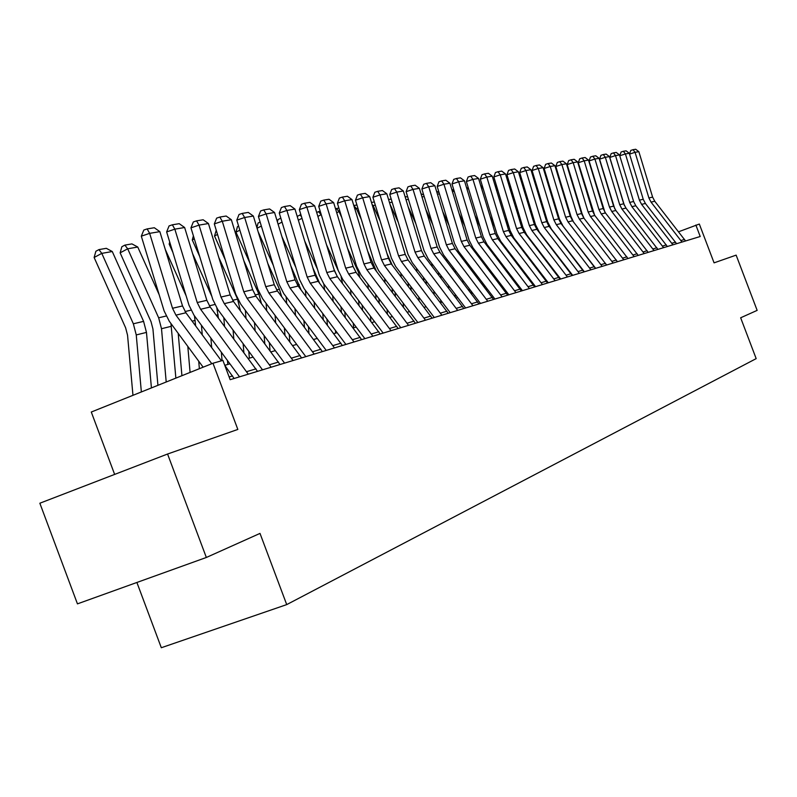 <?xml version="1.0" encoding="UTF-8"?>
<svg xmlns="http://www.w3.org/2000/svg" width="797" height="797" viewBox="0 0 797 797"><rect width="100%" height="100%" fill="white"/><g stroke="black" fill="none" stroke-linecap="round" stroke-linejoin="round"><path stroke-width="1.2" d="M136.895 582.468L161.313 647.732L286.721 604.604L756.174 358.63L740.652 317.784L757.15 310.382L736.139 255.13L714.072 262.851L699.328 224.047L678.616 231.768M286.721 604.604L260.001 533.402L206.343 557.472L77.448 603.867L39.85 503.226L167.569 454.021L237.835 429.434L212.978 363.243L91.286 412.029L114.638 474.414M206.343 557.472L167.569 454.021M212.978 363.243L222.911 360.393L230.164 379.691L700.214 236.51L695.861 225.043M541.043 273.331L540.515 273.481M528.202 277.067L527.534 277.256M514.962 280.913L514.145 281.152M501.313 284.888L500.327 285.167M487.226 288.982L486.08 289.321M472.701 293.206L471.356 293.595M457.687 297.57L456.153 298.018M442.176 302.083L440.442 302.591M426.146 306.745L424.183 307.323M409.558 311.577L407.367 312.215M392.393 316.568L389.952 317.276M374.61 321.739L371.91 322.526M356.189 327.099L353.201 327.965M337.091 332.658L333.794 333.614M317.266 338.416L313.649 339.472M296.693 344.404L292.728 345.559M275.304 350.63L270.97 351.885M253.067 357.096L248.335 358.471M229.925 363.83L224.764 365.325L234.119 378.485M211.783 363.721L175.948 315.144L172.511 308.27L149.647 233.352L141.308 236.181L164.132 310.969L169.283 321.261L203.135 367.188M221.427 360.822L185.93 312.763L182.523 305.948L159.848 231.648L149.647 233.352L147.146 228.908L154.309 227.743L159.848 231.648M141.308 236.181L143.819 230.044L147.146 228.908M112.267 251.523L101.787 253.376L94.126 257.491L95.889 251.254L98.948 249.6L106.31 248.325L112.267 251.523L143.59 321.37L146.469 332.409L151.42 387.92M98.948 249.6L101.787 253.376L133.348 323.791L136.247 334.929L141.358 391.955M132.96 395.322L127.55 335.208L125.617 327.796L94.126 257.491M248.275 374.172L200.605 309.276L197.228 302.541L174.842 229.147L166.633 231.927L188.989 305.201L194.04 315.283L239.538 376.842M257.531 371.362L210.189 306.994L206.841 300.32L184.635 227.514L174.842 229.147L172.351 224.804L179.225 223.678L184.635 227.514M166.633 231.927L169.074 225.92L172.351 224.804M271.119 367.218L224.286 303.647L220.968 297.052L199.041 225.113L190.951 227.842L212.849 299.652L217.81 309.535L262.512 369.838M280.006 364.508L233.491 301.455L230.203 294.91L208.445 223.539L199.041 225.113L196.56 220.859L203.165 219.783L208.445 223.539M190.951 227.842L193.322 221.955L196.56 220.859M293.067 360.533L247.04 298.227L243.782 291.762L222.283 221.227L214.313 223.917L235.782 294.332L240.654 304.016L284.589 363.113M301.605 357.933L255.897 296.125L252.669 289.709L231.339 219.723L222.283 221.227L219.813 217.063L226.169 216.027L231.339 219.723M214.313 223.917L216.635 218.139L219.813 217.063M137.761 247.03L127.689 248.803L120.138 252.848L121.851 246.741L124.86 245.117L131.933 243.902L137.761 247.03L159.181 294.731M170.956 323.522L175.868 378.117M124.86 245.117L127.689 248.803L158.653 317.804L161.502 328.713L166.204 381.992M157.926 385.31L152.934 328.992L151.041 321.729L120.138 252.848M165.278 249.441L186.109 295.787M194.458 315.841L195.663 325.933M198.722 361.2L199.37 368.692M187.813 346.396L190.084 372.418M181.925 375.696L178.219 333.385M192.635 253.735L211.882 296.494M216.864 308.19L218.418 318.103M221.347 352.214L222.064 360.642M210.876 338.058L211.693 347.641M170.179 243.553L169.153 244.101L169.721 242.039M172.859 252.35L169.153 244.101M202.269 334.879L201.442 325.296M314.167 354.107L268.918 293.027L265.73 286.681L244.649 217.501L236.789 220.131L257.839 289.211L262.621 298.706L305.819 356.648M322.377 351.607L277.446 290.995L274.268 284.708L253.356 216.047L244.649 217.501L242.188 213.417L248.295 212.42L253.356 216.047M236.789 220.131L239.05 214.473L242.188 213.417M218.786 257.451L237.566 299.124L240.335 310.651M243.125 343.686L243.872 352.453M233.073 330.127L233.82 338.884M194.319 238.891L192.266 239.977L193.392 235.852M199.639 256.355L192.266 239.977M227.803 364.448L227.464 360.493M224.545 326.372L223.798 317.614M334.471 347.92L289.988 288.016L286.84 281.789L266.168 213.905L258.427 216.495L279.07 284.28L283.772 293.605L326.242 350.421M342.381 345.509L298.188 286.063L295.069 279.886L274.547 212.5L266.168 213.905L263.717 209.91L269.605 208.944L274.547 212.5M258.427 216.495L260.629 210.946L263.717 209.91M354.017 341.963L310.272 283.194L307.184 277.087L286.89 210.448L279.259 212.998L299.523 279.528L304.145 288.683L345.918 344.434M361.639 339.642L318.172 281.311L315.114 275.244L294.97 209.093L286.89 210.448L284.459 206.523L290.128 205.606L294.97 209.093M279.259 212.998L281.411 207.549L284.459 206.523M372.866 336.224L329.819 278.542L326.79 272.544L306.875 207.11L299.343 209.621L319.238 274.955L323.781 283.931L364.877 338.655M380.209 333.983L337.44 276.728L334.431 270.771L314.656 205.805L306.875 207.11L304.454 203.265L309.913 202.378L314.656 205.805M299.343 209.621L301.445 204.271L304.454 203.265M391.028 330.695L348.678 274.058L345.689 268.171L326.132 203.893L318.72 206.363L338.247 270.542L342.71 279.358L383.158 333.086M398.121 328.533L356.03 272.305L353.071 266.457L333.654 202.637L326.132 203.893L323.731 200.127L329.012 199.26L333.654 202.637M318.72 206.363L320.763 201.113L323.731 200.127M408.562 325.345L366.869 269.725L363.94 263.946L344.732 200.794L337.41 203.225L356.598 266.278L360.991 274.945L400.801 327.716M415.406 323.263L373.972 268.031L371.063 262.293L351.985 199.579L344.732 200.794L342.341 197.088L347.432 196.261L351.985 199.579M337.41 203.225L339.412 198.064L342.341 197.088M243.812 260.659L258.886 294.073L261.446 303.567M264.126 335.587L264.793 343.577M254.452 322.586L255.13 330.566M217.521 234.428L214.523 236.012L216.246 230.253M225.262 259.812L214.523 236.012M249.371 358.172L248.794 351.338M246.004 318.292L245.337 310.312M267.782 263.418L279.438 289.211L281.7 296.693M284.37 327.886L284.977 335.158M275.075 315.403L275.672 322.675M239.847 230.144L235.972 232.186L237.446 226.647L238.592 226.039M249.79 262.801L235.972 232.186M270.044 350.64L269.376 342.65M266.706 310.631L266.098 303.368M290.766 265.76L301.087 289.939M303.906 320.543L304.454 327.149M294.96 308.559L295.498 315.164M261.336 226.039L257.072 228.271M273.301 265.351L258.168 231.847M289.829 341.674L289.231 334.391M286.671 303.348L286.123 296.743M256.883 227.623L258.079 223.06L260.101 221.994M312.822 267.732L319.607 283.214M322.775 313.55L323.263 319.537M314.148 302.033L314.636 308.021M282.028 222.094L278.093 224.156M295.866 267.513L281.909 236.649M305.938 296.414L305.4 290.357M308.937 333.156L308.399 326.551M277.406 221.865L277.994 219.593L280.833 218.149M334.003 269.376L337.131 276.3M340.996 306.865L341.435 312.294M332.688 295.797L333.116 301.216M335.467 330.496L335.676 333.066M301.993 218.298L298.357 220.201M317.525 269.326L304.663 240.933M324.558 289.809L323.831 284.011M327.408 325.076L326.919 319.079M297.191 216.376L300.887 214.672M301.485 216.654L299.921 214.841M425.488 320.195L384.443 265.54L381.564 259.862L362.685 197.795L355.472 200.186L374.321 262.163L378.635 270.681L417.837 322.526M432.104 318.182L391.307 263.917L388.438 258.268L369.698 196.62L362.685 197.795L360.304 194.159L365.225 193.362L369.698 196.62M355.472 200.186L357.425 195.126L360.304 194.159M358.62 300.489L359.009 305.381M350.59 289.829L350.979 294.721M353.24 323.174L353.619 327.846M321.251 214.692L321.49 215.469M316.708 212.55L318.451 211.633L321.141 214.702L317.883 216.405M338.336 270.831L326.501 244.729M342.551 283.513L341.126 277.017M345.26 317.375L344.822 311.956M318.451 211.633L320.225 211.335M441.847 315.213L401.429 261.506L398.58 255.917L380.03 194.896L372.916 197.257L391.437 258.188L395.691 266.557L434.295 317.515M448.233 313.271L408.054 259.932L405.235 254.382L386.814 193.761L380.03 194.896L377.668 191.33L382.43 190.553L386.814 193.761M372.916 197.257L374.829 192.276L377.668 191.33M375.656 294.392L376.005 298.785M367.915 284.121L368.254 288.514M370.436 316.19L370.824 321.081M339.901 211.404L339.044 211.554L341.783 217.601M335.577 208.953L336.374 208.535L339.044 211.554L336.733 212.749M359.925 277.466L358.461 272.275L347.482 248.086M362.525 310.053L362.137 305.161M336.374 208.535L338.894 208.107M457.657 310.392L417.847 257.6L415.048 252.111L396.806 192.097L389.783 194.418L407.994 254.343L412.188 262.582L450.205 312.663M463.834 308.519L424.253 256.076L421.474 250.617L403.362 191.001L396.806 192.097L394.465 188.59L399.068 187.843L403.362 191.001M389.783 194.418L391.656 189.527L394.465 188.59M392.144 288.544L392.453 292.479M384.662 278.651L384.971 282.586M387.073 309.515L387.412 313.908M357.913 208.226L356.349 208.505L361.33 219.454M353.858 205.716L356.349 208.505L354.924 209.242M376.543 271.428L367.636 251.045M379.242 303.069L378.894 298.676M353.798 205.526L356.926 204.988M472.95 305.739L433.727 253.825L430.968 248.415L413.035 189.387L406.101 191.679L424.014 250.627L428.138 258.726L465.597 307.981M478.927 303.916L439.934 252.35L437.194 246.98L419.371 188.331L413.035 189.387L410.704 185.95L415.157 185.223L419.371 188.331M406.101 191.679L407.934 186.867L410.704 185.95M408.114 282.955L408.383 286.452M400.881 273.411L401.15 276.908M403.172 303.129L403.481 307.064M375.317 205.158L373.096 205.546L380.149 221.048M372.06 204.411L373.096 205.546L372.508 205.855M392.224 265.122L387.033 253.645M395.422 296.404L395.113 292.479M371.472 202.468L374.351 201.97M487.744 301.226L449.09 250.168L446.38 244.848L428.736 186.767L421.892 189.019L439.516 247.03L443.58 254.99L480.491 303.438M493.532 299.473L455.107 248.734L452.407 243.454L434.883 185.741L428.736 186.767L426.425 183.38L430.739 182.682L434.883 185.741M421.892 189.019L423.685 184.286L426.425 183.38M423.576 277.585L423.815 280.683M425.757 306.247L425.807 306.845M416.582 268.38L416.821 271.478M418.774 297.022L419.043 300.529M389.952 204.092L398.291 222.413M411.103 290.038L410.834 286.541M388.557 199.509L391.197 199.091M392.144 202.189L389.514 202.657M502.07 296.863L463.974 246.622L461.304 241.391L443.949 184.227L437.184 186.448L454.529 243.543L458.524 251.384L494.917 299.044M507.679 295.159L469.802 245.237L467.142 240.046L449.897 183.23L443.949 184.227L441.648 180.899L445.822 180.222L449.897 183.23M437.184 186.448L438.948 181.796L441.648 180.899M438.569 272.435L438.768 275.164M440.651 300.08L440.831 302.481M431.805 263.538L432.004 266.268M433.887 291.174L434.126 294.272M408.184 206.871L415.785 223.559M426.295 283.961L426.056 280.853M405.075 196.66L407.685 196.899M408.423 199.32L406.022 199.748M515.948 292.638L478.399 243.195L475.769 238.044L458.683 181.766L452.009 183.958L469.074 240.166L473.019 247.877L508.885 294.79M521.387 290.985L484.038 241.85L481.428 236.739L464.442 180.809L458.683 181.766L456.402 178.498L460.447 177.841L464.442 180.809M452.009 183.958L453.732 179.375L456.402 178.498M529.407 288.544L492.377 239.867L489.786 234.796L472.96 179.385L466.375 181.547L483.171 236.888L487.057 244.49L522.433 290.666M534.667 286.94L497.846 238.572L495.266 233.531L478.549 178.448L472.96 179.385L470.698 176.167L474.623 175.529L478.549 178.448M466.375 181.547L468.068 177.034L470.698 176.167M542.448 284.569L505.936 236.649L503.375 231.648L486.818 177.073L480.312 179.205L496.85 233.72L500.685 241.202L535.564 286.661M547.559 283.015L511.246 235.384L508.695 230.423L492.237 176.167L486.818 177.073L484.566 173.905L488.372 173.288L492.237 176.167M480.312 179.205L481.966 174.762L484.566 173.905M555.111 280.713L519.086 233.521L516.566 228.6L500.257 174.832L493.831 176.934L510.12 230.632L513.896 238.004L548.306 282.786M560.062 279.199L524.237 232.296L521.736 227.404L505.517 173.945L500.257 174.832L498.025 171.714L501.721 171.106L505.517 173.945M493.831 176.934L495.455 172.55L498.025 171.714M567.394 276.967L531.858 230.482L529.367 225.631L513.298 172.65L506.952 174.722L523.001 227.643L526.727 234.906L560.68 279.01M572.206 275.503L536.859 229.287L534.388 224.475L518.409 171.793L513.298 172.65L511.086 169.582L514.673 168.994L518.409 171.793M506.952 174.722L508.546 170.409L511.086 169.582M579.319 273.331L544.251 227.534L541.801 222.752L525.97 170.538L519.694 172.58L535.514 224.744L539.19 231.897L572.684 275.354M583.992 271.907L549.113 226.378L546.672 221.626L530.932 169.701L525.97 170.538L523.768 167.509L527.255 166.942L530.932 169.701M519.694 172.58L521.258 168.336L523.768 167.509M590.906 269.804L556.306 224.664L553.885 219.962L538.274 168.476L532.077 170.498L547.669 221.915L551.295 228.968L584.35 271.797M595.449 268.42L561.028 223.539L558.617 218.856L543.106 167.679L538.274 168.476L536.092 165.507L539.479 164.949L543.106 167.679M532.077 170.498L533.621 166.314L536.092 165.507M602.173 266.377L568.012 221.875L565.621 217.242L550.239 166.483L544.112 168.476L559.484 219.175L563.061 226.129L595.698 268.35M606.587 265.032L572.605 220.789L570.224 216.176L554.931 165.696L550.239 166.483L548.077 163.554L551.365 163.016L554.931 165.696M544.112 168.476L545.626 164.351L548.077 163.554M613.122 263.04L579.399 219.175L577.038 214.592L561.875 164.541L555.818 166.513L570.971 216.505L573.451 221.875M606.208 264.335L606.716 264.993M617.346 261.605L583.862 218.109L581.521 213.556L566.438 163.784L561.875 164.541L559.723 161.652L562.921 161.133L566.438 163.784M555.818 166.513L557.302 162.439L559.723 161.652M453.104 267.493L453.274 269.864M455.097 294.163L455.296 296.892M446.549 258.895L446.728 261.267M448.552 285.565L448.751 288.285M425.767 209.362L432.671 224.515M441.03 278.133L440.831 275.413M421.065 193.89L423.635 194.757M424.173 196.54L421.992 196.929M467.201 262.741L467.351 264.783M469.104 288.494L469.284 290.875M460.845 254.412L461.005 256.465M462.768 280.175L462.947 282.546M442.724 211.574L448.98 225.292M457.209 297.709L457.139 296.863M455.326 272.554L455.147 270.183M439.436 193.85L437.453 194.209M436.557 191.25L439.077 192.665M480.88 258.168L481.009 259.902M482.703 283.055L482.862 285.097M474.673 250.049L474.863 251.862M476.566 275.005L476.716 277.047M459.092 213.536L464.741 225.91M471.137 293.296L470.957 290.925M469.204 267.204L469.054 265.162M454.22 191.25L452.427 191.569M451.75 189.347L454.031 190.622M494.17 253.765L494.27 255.209M495.913 277.824L496.043 279.568M489.956 270.034L490.085 271.777M488.053 245.785L488.292 247.399M474.912 215.28L479.983 226.388M484.526 287.279L484.377 285.236M482.673 262.083L482.544 260.34M468.556 188.72L466.932 189.009M466.474 187.484L468.526 188.64M480.74 185.661L481.986 186.359L483.46 189.576M507.071 249.521L507.151 250.696M508.755 272.803L508.855 274.248M502.967 265.262L503.076 266.706M500.994 241.611L501.273 243.035M490.195 216.814L494.728 226.727M497.527 281.51L497.408 279.777M495.764 257.152L495.654 255.707M481.986 186.359L481.009 186.528M494.578 183.868L498.075 190.941M519.614 245.436L519.674 246.353M521.218 267.971L521.308 269.147M515.609 260.659L515.699 261.834M513.507 237.476L513.816 238.731M504.979 218.149L509.004 226.946M510.18 275.981L510.07 274.527M508.476 252.42L508.396 251.254M508.685 184.396L512.232 192.137M531.798 241.491L531.848 242.178M533.352 263.319L533.412 264.235M527.903 256.226L527.973 257.152M525.492 233.132L525.91 234.457M519.275 219.314L522.822 227.055M522.473 270.661L522.384 269.486M520.839 247.877L520.78 246.95M522.852 186.438L525.94 193.183M545.148 258.836L545.188 259.513M539.858 251.962L539.898 252.639M533.123 220.311L537.537 230.164M509.542 183.27L509.373 182.732M510.339 185.89L509.213 183.44M534.428 265.56L534.369 264.634M532.864 243.493L532.814 242.816M536.57 188.291L539.23 194.089M552.959 268.988L553.008 269.675M546.533 221.167L548.595 225.651M522.194 180.829L521.318 181.278L521.756 179.365M524.326 187.843L521.318 181.278M546.065 260.649L546.015 259.971M623.772 259.792L590.467 216.535L588.146 212.022L573.182 162.648L567.195 164.6L582.139 213.915L584.111 218.428M627.946 258.527L594.811 215.499L592.5 211.016L577.626 161.911L573.182 162.648L571.051 159.808L574.169 159.3L577.626 161.911M567.195 164.6L568.659 160.586L571.051 159.808M549.86 189.955L552.112 194.876M534.488 178.468L533.711 178.867M537.865 189.606L535.205 183.798M533.392 177.831L533.781 176.127M634.133 256.644L601.247 213.975L598.946 209.521L584.191 160.815L578.273 162.737L594.632 215.26M638.198 255.399L605.471 212.968L603.19 208.535L588.515 160.097L584.191 160.815L582.079 158.005L585.108 157.517L588.515 160.097M578.273 162.737L579.718 158.772L582.079 158.005M562.732 191.449L564.615 195.544M546.443 176.177L545.786 176.506M550.996 191.2L548.744 186.269M545.158 174.453L545.507 173.079M644.215 253.566L611.737 211.474L609.466 207.09L594.911 159.021L589.063 160.924L604.863 212.112M648.17 252.36L615.852 210.498L613.6 206.134L599.115 158.324L594.911 159.021L592.809 156.262L595.767 155.774L599.115 158.324M589.063 160.924L590.477 157.019L592.809 156.262M575.225 192.794L576.749 196.102M558.069 173.955L557.511 174.234M563.728 192.625L561.855 188.54M556.595 171.186L557.143 170.897M654.028 250.577L621.949 209.053L619.707 204.709L605.351 157.288L599.563 159.161L614.806 208.934M657.884 249.401L625.964 208.097L623.732 203.783L609.446 156.601L605.351 157.288L603.259 154.558L606.138 154.08L609.446 156.601M599.563 159.161L600.948 155.305L603.259 154.558M587.349 194L588.525 196.57M576.082 193.91L574.567 190.603M663.592 247.668L631.901 206.682L629.69 202.408L615.513 155.584L609.795 157.437L624.43 205.596M667.358 246.522L635.807 205.756L633.605 201.492L619.508 154.917L615.513 155.584L613.441 152.894L616.25 152.436L619.508 154.917M609.795 157.437L611.16 153.632L613.441 152.894M599.115 195.066L599.972 196.939M588.066 195.056L586.891 192.485M672.917 244.828L641.595 204.371L639.413 200.157L625.416 153.931L619.757 155.764L621.102 152.008L623.364 151.281L626.103 150.832L629.311 153.283L625.416 153.931L623.364 151.281M676.573 243.713L645.401 203.464L643.229 199.27L629.311 153.283M610.532 196.012L611.09 197.218M599.703 196.072L598.846 194.209M682.003 242.059L651.049 202.129L648.888 197.955L635.07 152.317L629.56 154.1M685.569 240.973L654.755 201.243L652.613 197.098L638.865 151.689L635.07 152.317L633.037 149.697L635.697 149.268L638.865 151.689M629.52 153.99L630.796 150.424L633.037 149.697M621.63 196.849L621.899 197.427M611.01 196.969L610.462 195.763M175.948 315.144L185.93 312.763M172.511 308.27L182.523 305.948M229.137 376.951L232.585 375.915M143.59 321.37L133.348 323.791M146.469 332.409L136.247 334.929M200.605 309.276L210.189 306.994M197.228 302.541L206.841 300.32M246.751 371.631L256.016 368.842M224.286 303.647L233.491 301.455M220.968 297.052L230.203 294.91M269.625 364.727L278.512 362.037M247.04 298.227L255.897 296.125M243.782 291.762L252.669 289.709M291.592 358.092L300.14 355.512M166.125 316.03L158.653 317.804M171.315 326.302L161.502 328.713M190.941 310.163L185.093 311.547M195.185 320.424L192.147 321.171M214.762 304.524L209.362 305.799M218.129 314.775L216.296 315.233M268.918 293.027L277.446 290.995M265.73 286.681L274.268 284.708M312.723 351.716L320.942 349.225M237.566 299.124L232.684 300.28M240.216 309.336L239.489 309.515M289.988 288.016L298.188 286.063M286.84 281.789L295.069 279.886M333.046 345.569L340.967 343.178M310.272 283.194L318.172 281.311M307.184 277.087L315.114 275.244M352.623 339.661L360.254 337.36M329.819 278.542L337.44 276.728M326.79 272.544L334.431 270.771M371.492 333.963L378.844 331.741M348.678 274.058L356.03 272.305M345.689 268.171L353.071 266.457M389.683 328.474L396.776 326.332M366.869 269.725L373.972 268.031M363.94 263.946L371.063 262.293M407.237 323.174L414.081 321.101M258.886 294.073L255.1 294.97M279.438 289.211L276.659 289.869M299.254 284.519L297.42 284.957M318.372 279.996L317.415 280.225M384.443 265.54L391.307 263.917M381.564 259.862L388.438 258.268M424.183 318.053L430.798 316.05M401.429 261.506L408.054 259.932M398.58 255.917L405.235 254.382M440.562 313.111L446.958 311.179M417.847 257.6L424.253 256.076M415.048 252.111L421.474 250.617M456.382 308.329L462.569 306.456M433.727 253.825L439.934 252.35M430.968 248.415L437.194 246.98M471.694 303.707L477.682 301.894M449.09 250.168L455.107 248.734M446.38 244.848L452.407 243.454M486.509 299.234L492.307 297.48M463.974 246.622L469.802 245.237M461.304 241.391L467.142 240.046M500.855 294.9L506.474 293.206M478.399 243.195L484.038 241.85M475.769 238.044L481.428 236.739M514.752 290.696L520.192 289.062M492.377 239.867L497.846 238.572M489.786 234.796L495.266 233.531M528.232 286.631L533.502 285.037M505.936 236.649L511.246 235.384M503.375 231.648L508.695 230.423M541.293 282.686L546.403 281.142M519.086 233.521L524.237 232.296M516.566 228.6L521.736 227.404M553.965 278.86L558.926 277.356M531.858 230.482L536.859 229.287M529.367 225.631L534.388 224.475M566.259 275.144L571.08 273.69M544.251 227.534L549.113 226.378M541.801 222.752L546.672 221.626M578.204 271.538L582.886 270.123M556.306 224.664L561.028 223.539M553.885 219.962L558.617 218.856M589.81 268.031L594.363 266.656M568.012 221.875L572.605 220.789M565.621 217.242L570.224 216.176M601.087 264.634L605.511 263.299M579.399 219.175L583.862 218.109M577.038 214.592L581.521 213.556M612.046 261.316L616.35 260.021M475.699 251.384L474.843 251.593M489.697 247.937L488.86 248.146M503.286 244.589L502.598 244.759M516.466 241.352L515.928 241.481M549.053 225.392L548.535 225.521M590.467 216.535L594.811 215.499M588.146 212.022L592.5 211.016M622.706 258.098L626.89 256.833M601.247 213.975L605.471 212.968M598.946 209.521L603.19 208.535M633.087 254.97L637.152 253.735M611.737 211.474L615.852 210.498M609.466 207.09L613.6 206.134M643.179 251.922L647.144 250.716M621.949 209.053L625.964 208.097M619.707 204.709L623.732 203.783M653.012 248.943L656.877 247.777M631.901 206.682L635.807 205.756M629.69 202.408L633.605 201.492M662.596 246.054L666.352 244.918M641.595 204.371L645.401 203.464M639.413 200.157L643.229 199.27M671.921 243.234L675.587 242.129M651.049 202.129L654.755 201.243M648.888 197.955L652.613 197.098M681.017 240.495L684.593 239.409"/></g></svg>
